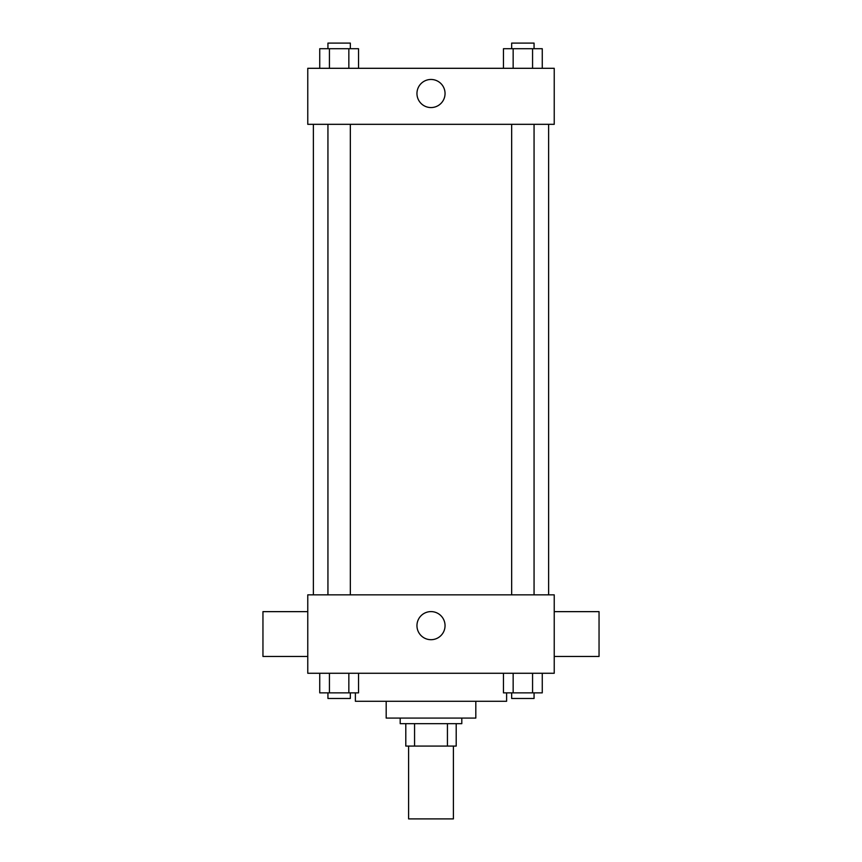 <?xml version="1.0" encoding="UTF-8"?>
<svg xmlns="http://www.w3.org/2000/svg" width="862" height="862" viewBox="0 0 862 862"><rect width="100%" height="100%" fill="white"/><g stroke="black" fill="none" stroke-linecap="round" stroke-linejoin="round"><path stroke-width="1.29" d="M408.599 746.083L408.599 818.9L453.401 818.9L453.401 746.083M447.432 723.671L447.432 746.083L405.797 746.083L405.797 723.671M447.432 746.083L456.203 746.083L456.203 723.671L456.203 746.083M461.806 718.078L461.806 723.671L400.194 723.671L400.194 718.078M414.568 723.671L414.568 746.083M475.813 701.269L475.813 718.078L386.187 718.078L386.187 701.269M506.619 692.865L506.619 701.269L355.381 701.269L355.381 692.865M554.234 673.265L307.766 673.265L307.766 594.845L554.234 594.845L554.234 673.265M445.051 625.65A14.051 14.051 0 0 1 423.975 637.815A14.051 14.051 0 0 1 423.975 613.485A14.051 14.051 0 0 1 445.051 625.65M554.234 656.456L599.047 656.456L599.047 611.643L554.234 611.643M307.766 611.643L262.953 611.643L262.953 656.456L307.766 656.456M548.631 124.322L548.631 594.845M511.662 594.845L511.662 124.322M350.338 124.322L350.338 594.845M554.234 124.322L307.766 124.322L307.766 68.303L554.234 68.303L554.234 124.322M445.051 93.516A14.051 14.051 0 0 1 423.975 105.681A14.051 14.051 0 0 1 423.975 81.351A14.051 14.051 0 0 1 445.051 93.516M542.263 68.303L542.263 48.703L503.462 48.703L503.462 68.303M532.565 48.703L532.565 68.303M513.159 48.703L513.159 68.303M511.662 48.703L511.662 43.1L534.063 43.1L534.063 48.703M358.538 68.303L358.538 48.703L319.737 48.703L319.737 68.303M348.841 48.703L348.841 68.303M329.435 48.703L329.435 68.303M327.937 48.703L327.937 43.1L350.338 43.1L350.338 48.703M542.263 673.265L542.263 692.865L503.462 692.865L503.462 673.265M532.565 673.265L532.565 692.865M513.159 673.265L513.159 692.865M534.063 692.865L534.063 698.468L511.662 698.468L511.662 692.865M358.538 673.265L358.538 692.865L319.737 692.865L319.737 673.265M348.841 673.265L348.841 692.865M329.435 673.265L329.435 692.865M350.338 692.865L350.338 698.468L327.937 698.468L327.937 692.865M313.369 124.322L313.369 594.845M534.063 594.845L534.063 124.322M327.937 124.322L327.937 594.845"/></g></svg>
